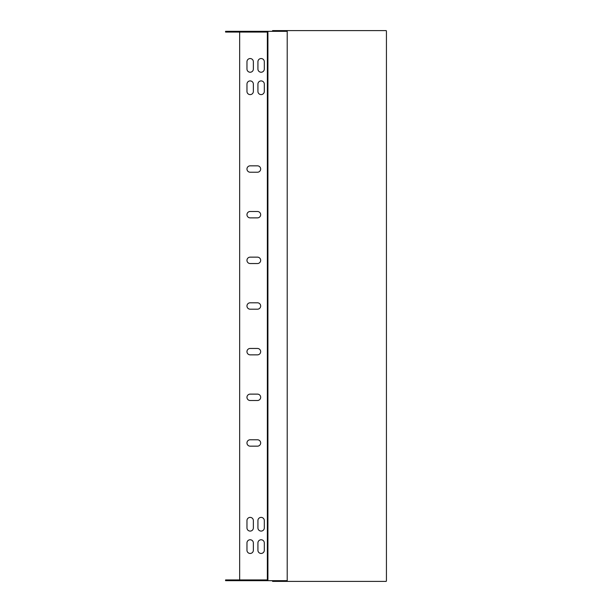 <?xml version="1.0" encoding="UTF-8"?>
<svg xmlns="http://www.w3.org/2000/svg" width="612" height="612" viewBox="0 0 612 612"><rect width="100%" height="100%" fill="white"/><g stroke="black" fill="none" stroke-linecap="round" stroke-linejoin="round"><path stroke-width="0.92" d="M267.918 31.327L267.918 580.673L287.212 580.673L287.212 31.327L225.568 31.327L225.568 32.061L267.918 32.061M250.163 394.12A3.198 3.198 0 0 0 246.965 397.31A3.198 3.198 0 0 0 250.163 400.508L257.468 400.508A3.198 3.198 0 0 0 260.666 397.31A3.198 3.198 0 0 0 257.468 394.12L250.163 394.12M250.163 211.492A3.198 3.198 0 0 0 246.965 214.69A3.198 3.198 0 0 0 250.163 217.88L257.468 217.88A3.198 3.198 0 0 0 260.666 214.69A3.198 3.198 0 0 0 257.468 211.492L250.163 211.492M250.163 302.802A3.198 3.198 0 0 0 246.965 306A3.198 3.198 0 0 0 250.163 309.198L257.468 309.198A3.198 3.198 0 0 0 260.666 306A3.198 3.198 0 0 0 257.468 302.802L250.163 302.802M239.659 579.939L239.659 32.061M267.36 32.061L267.36 579.939M253.36 550.264L253.36 542.959A3.198 3.198 0 0 0 250.163 539.761A3.198 3.198 0 0 0 246.965 542.959L246.965 550.264A3.198 3.198 0 0 0 250.163 553.455A3.198 3.198 0 0 0 253.36 550.264M264.315 550.264L264.315 542.959A3.198 3.198 0 0 0 261.117 539.761A3.198 3.198 0 0 0 257.927 542.959L257.927 550.264A3.198 3.198 0 0 0 261.117 553.455A3.198 3.198 0 0 0 264.315 550.264M253.36 69.041L253.36 61.736A3.198 3.198 0 0 0 250.163 58.545A3.198 3.198 0 0 0 246.965 61.736L246.965 69.041A3.198 3.198 0 0 0 250.163 72.239A3.198 3.198 0 0 0 253.36 69.041M264.315 69.041L264.315 61.736A3.198 3.198 0 0 0 261.117 58.545A3.198 3.198 0 0 0 257.927 61.736L257.927 69.041A3.198 3.198 0 0 0 261.117 72.239A3.198 3.198 0 0 0 264.315 69.041M253.36 527.888L253.36 520.582A3.198 3.198 0 0 0 250.163 517.392A3.198 3.198 0 0 0 246.965 520.582L246.965 527.888A3.198 3.198 0 0 0 250.163 531.086A3.198 3.198 0 0 0 253.36 527.888M264.315 527.888L264.315 520.582A3.198 3.198 0 0 0 261.117 517.392A3.198 3.198 0 0 0 257.927 520.582L257.927 527.888A3.198 3.198 0 0 0 261.117 531.086A3.198 3.198 0 0 0 264.315 527.888M253.36 91.418L253.36 84.112A3.198 3.198 0 0 0 250.163 80.914A3.198 3.198 0 0 0 246.965 84.112L246.965 91.418A3.198 3.198 0 0 0 250.163 94.608A3.198 3.198 0 0 0 253.36 91.418M264.315 91.418L264.315 84.112A3.198 3.198 0 0 0 261.117 80.914A3.198 3.198 0 0 0 257.927 84.112L257.927 91.418A3.198 3.198 0 0 0 261.117 94.608A3.198 3.198 0 0 0 264.315 91.418M250.163 348.457A3.198 3.198 0 0 0 246.965 351.655A3.198 3.198 0 0 0 250.163 354.853L257.468 354.853A3.198 3.198 0 0 0 260.666 351.655A3.198 3.198 0 0 0 257.468 348.457L250.163 348.457M250.163 257.147A3.198 3.198 0 0 0 246.965 260.345A3.198 3.198 0 0 0 250.163 263.543L257.468 263.543A3.198 3.198 0 0 0 260.666 260.345A3.198 3.198 0 0 0 257.468 257.147L250.163 257.147M250.163 165.837A3.198 3.198 0 0 0 246.965 169.027A3.198 3.198 0 0 0 250.163 172.224L257.468 172.224A3.198 3.198 0 0 0 260.666 169.027A3.198 3.198 0 0 0 257.468 165.837L250.163 165.837M250.163 439.776A3.198 3.198 0 0 0 246.965 442.973A3.198 3.198 0 0 0 250.163 446.163L257.468 446.163A3.198 3.198 0 0 0 260.666 442.973A3.198 3.198 0 0 0 257.468 439.776L250.163 439.776M267.918 580.673L225.568 580.673L225.568 579.939L267.918 579.939M267.574 580.673L267.574 579.939M267.574 31.327L267.574 32.061M287.212 31.327L287.426 30.6L386.218 30.6L386.432 31.327L386.432 580.673L386.218 581.4L287.426 581.4L287.212 580.673M272.577 31.327L272.577 30.6L287.426 30.6M272.577 580.673L272.577 581.4L287.426 581.4"/></g></svg>
